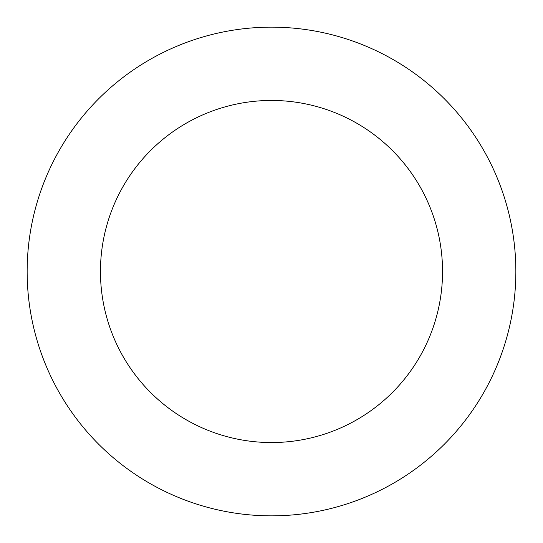 <?xml version="1.0" encoding="UTF-8"?>
<svg xmlns="http://www.w3.org/2000/svg" width="543" height="543" viewBox="0 0 543 543"><rect width="100%" height="100%" fill="white"/><g stroke="black" fill="none" stroke-linecap="round" stroke-linejoin="round"><path stroke-width="0.81" d="M271.5 27.15A244.35 244.35 0 0 1 515.85 271.5A244.35 244.35 0 0 1 271.5 515.85A244.35 244.35 0 0 1 27.15 271.5A244.35 244.35 0 0 1 271.5 27.15M271.5 442.545A171.045 171.045 0 0 1 100.455 271.5A171.045 171.045 0 0 1 271.5 100.455A171.045 171.045 0 0 1 442.545 271.5A171.045 171.045 0 0 1 271.5 442.545"/></g></svg>
